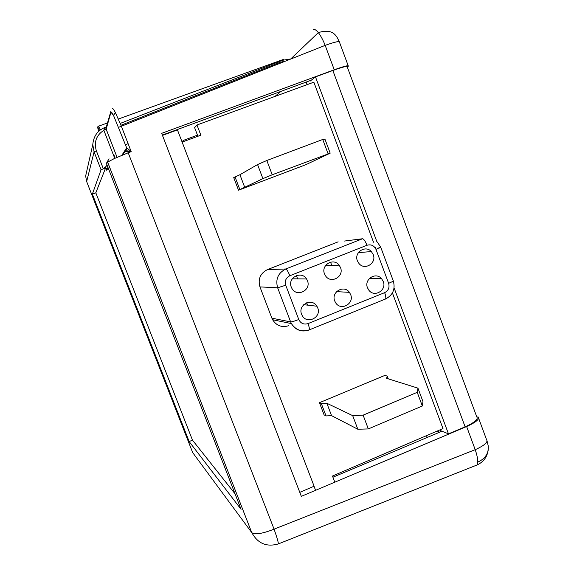 <?xml version="1.0" encoding="UTF-8"?>
<svg xmlns="http://www.w3.org/2000/svg" width="574" height="574" viewBox="0 0 574 574"><rect width="100%" height="100%" fill="white"/><g stroke="black" fill="none" stroke-linecap="round" stroke-linejoin="round"><path stroke-width="0.86" d="M105.76 168.189L106.757 168.447L106.721 170.277L105.638 167.888L104.246 168.426L107.087 165.212L107.273 165.649M125.146 151.292L126.646 147.841L113.552 115.496C112.081 112.655 111.22 111.564 110.976 112.231L113.537 115.439L115.381 112.554L121.286 126.058L131.188 151.622L125.218 151.263M112.432 108.845C112.705 108.077 113.688 109.311 115.381 112.554M126.201 150.539L126.632 147.855L128.483 149.24L127.579 151.321L128.21 152.784L114.154 158.632L107.625 162.141L106.621 163.977L106.455 163.267L108.077 160.641M284.869 61.303L280.399 62.186L120.978 125.261M475.839 465.457L476.972 465.005L477.783 462.113C477.833 459.042 476.972 454.902 475.215 449.686L466.626 426.525L467.078 426.331C476.033 422.234 479.721 419.113 478.149 416.961L476.915 417.061M478.623 418.238L486.573 439.741C488.223 442.095 484.592 445.345 475.674 449.492L274.071 529.156L128.21 152.784L131.188 151.622L128.483 149.24M347.349 66.699L348.361 66.182C348.748 65.077 344.199 66.211 334.721 69.597L334.24 69.777L325.178 45.353C322.99 39.936 320.715 35.696 318.348 32.625C316.016 29.733 314.265 28.844 313.103 29.948L314.43 29.489M118.682 127.306L325.659 45.181C335.173 41.845 339.786 40.847 339.478 42.182L348.196 65.737M120.239 123.417L282.602 60.263L290.738 58.957L318.333 32.603M128.102 143.658L125.426 144.713M162.349 135.077L311.345 80.159M441.994 431.225L332.913 477.216M334.24 69.777L161.681 133.333L301.321 496.345L466.626 426.525M104.246 168.426L101.067 169.782L92.357 194.112L189.14 441.55L241.073 509.317L106.621 163.977M86.925 170.392L85.648 176.003L86.66 181.578M86.911 170.442L92.78 144.591L94.093 151.888L101.067 169.782L94.086 151.902L92.78 144.591C93.576 136.232 97.501 130.578 104.568 127.615L106.341 126.919M114.75 158.359L103.851 130.327C96.281 135.242 93.784 142.079 96.36 150.833L94.093 151.888L86.652 181.549L192.685 452.606L196.889 458.296M105.638 167.888L95.815 192.828L192.484 440.158L235.017 493.769M192.484 440.158L189.14 441.55M95.815 192.828L92.357 194.112M114.563 155.784L114.154 158.632M106.319 126.99L106.061 129.014L103.822 130.212L104.784 127.887L106.075 127.306M110.976 112.231L106.147 129.215L103.822 130.212M106.577 169.696L107.934 167.343M122.327 155.124L126.639 147.841L121.803 155.339M437.065 431.124L439.684 432.2M440.868 431.698L440.459 430.6L448.473 433.865L394.087 287.89M379.249 248.047L378.926 247.193M376.824 241.546L315.485 76.887L310.103 81.142L309.931 80.683M280.937 91.366L275.003 96.41M296.385 275.577L297.633 278.871M306.695 302.778L307.592 305.138M315.485 76.887L332.848 70.487C342.85 66.921 347.65 65.716 347.241 66.878L476.8 416.954C478.458 419.221 474.562 422.514 465.119 426.834L448.473 433.865M465.119 426.834L332.848 70.487M162.471 135.385L177.452 129.903L314.1 486.214L299.793 492.363M317.702 307.829L316.898 306.222C311.869 297.404 297.569 304.923 301.608 314.294L302.204 315.564C307.004 324.805 321.806 317.379 317.702 307.829M307.434 280.686L306.552 278.95C301.4 270.254 287.251 277.766 291.276 287.1L291.936 288.471C296.837 297.633 311.531 290.214 307.434 280.686M350.649 294.584L349.415 292.345C343.955 284.417 330.882 292.073 334.721 300.984L335.733 302.914C341.006 311.259 354.545 303.66 350.649 294.584M340.497 267.556L339.134 265.152C333.544 257.403 320.701 265.059 324.511 273.906L325.623 275.979C331.019 284.18 344.371 276.582 340.497 267.556M383.26 281.475L381.566 278.677C375.805 271.595 363.851 279.323 367.489 287.811L368.946 290.329C374.571 297.813 386.955 290.121 383.26 281.475M373.215 254.562L371.356 251.57C365.466 244.718 353.792 252.445 357.394 260.847L358.994 263.538C364.748 270.82 376.881 263.129 373.215 254.562M314.021 486.25L315.578 490.325M238.526 190.202L233.726 177.603L239.925 174.718L257.561 164.566L266.824 160.49L322.746 139.468L324.97 139.217L330.186 153.172L305.791 164.716L238.526 190.202L262.899 178.636L272.219 174.769L330.186 153.172M272.219 174.769L266.824 160.49M328.041 153.645L322.746 139.468M235.01 176.857L239.846 189.549M182.123 142.079L200.864 135.177L196.975 124.996L313.849 82.175L373.509 242.206M334.821 482.196L332.468 476.04L442.992 428.584L392.408 292.905M375.482 247.509L376.178 249.36M338.136 241.841L267.448 269.615L285.802 268.984L362.531 238.755L344.228 241.073M288.801 325.659C281.934 327.804 276.539 325.824 272.607 319.732L271.897 318.183L290.631 321.899L277.644 287.804L259.943 286.892L271.897 318.183M259.943 286.892C257.812 279.043 260.309 273.289 267.448 269.615M319.453 402.69L324.095 414.894L326.032 415.92L331.564 415.648L357.832 429.237L368.321 428.929L422.335 406.005L422.981 401.628L417.951 388.153L386.596 378.309L387.263 376.121L384.896 375.396L319.453 402.69L321.354 403.622L326.85 403.264L352.687 415.648L363.112 415.153L368.321 428.929M197.908 136.268L194.622 127.658L196.975 124.996M197.485 135.155L183.343 140.408L182.044 141.871M427.228 437.453L426.547 435.637M183.752 141.477L183.343 140.408M337.72 263.739L338.961 265.159M387.263 376.121L388.282 378.84M422.335 406.005L417.226 392.322L363.112 415.153M417.226 392.322L417.951 388.153M321.354 403.622L326.032 415.92M331.786 265.453L330.545 262.153M326.85 403.264L331.564 415.648M352.687 415.648L357.832 429.237M262.899 178.636L257.561 164.566M244.789 187.511L239.925 174.718M104.511 167.658L105.322 168.01M113.552 115.496L126.646 147.841M487.089 441.09L488.151 445.567C488.998 453.029 485.547 458.547 477.783 462.113M339.248 41.608L337.935 38.982C334.549 31.649 328.019 29.532 318.348 32.625M100.149 133.017L100.012 132.616M98.685 131.324C97.178 126.302 97.487 126.036 99.618 130.513C96.69 124.171 97.487 128.641 98.254 126.287C98.348 125.634 99.08 126.825 100.457 129.868M124.3 152.088L126.445 151.235M104.604 127.607L106.298 126.94M192.685 452.606L251.728 532.572L107.41 161.495L106.455 163.267M278.017 544.037L278.347 543.915C278.397 542.301 276.969 537.379 274.071 529.156C262.67 533.655 255.265 534.846 251.864 532.737C257.819 543.535 266.645 547.259 278.347 543.915L476.972 465.005C483.33 462.12 487.053 457.234 488.151 450.36M251.728 532.572L107.625 162.141L107.41 161.495L109.06 158.811M108.134 167.852L106.721 170.277M125.125 151.306L122.75 154.951M96.36 150.833L103.342 168.756M106.147 129.215L117.067 157.341L105.903 128.411M306.272 82.025L307.233 84.6M307.994 323.607L384.652 292.647C388.426 290.652 389.753 287.545 388.627 283.326L375.992 249.432C374.083 245.5 371.069 244.115 366.965 245.27L289.834 275.757C285.931 277.773 284.568 280.923 285.73 285.221L298.767 319.51C300.733 323.456 303.811 324.827 307.994 323.607C309.171 326.821 309.616 328.902 309.329 329.849L308.898 330.014M308.984 330.036C301.529 332.375 295.667 330.222 291.391 323.585L290.631 321.899C291.915 321.914 294.627 321.117 298.767 319.51M285.73 285.221L277.644 287.804C275.326 279.258 278.046 272.98 285.802 268.984C286.828 269.357 288.17 271.617 289.834 275.757M362.531 238.755C363.837 239.014 365.315 241.18 366.965 245.27M377.096 241.805L380.67 247.042L375.992 249.432M384.652 292.647C385.785 295.84 386.094 297.942 385.584 298.968L385.111 299.205M380.727 247.2L393.212 280.715C393.628 281.016 392.099 281.884 388.627 283.326M98.52 126.194L107.489 122.951M118.395 119.019L283.477 59.402M105.903 128.418L110.811 111.543M126.502 151.242L124.278 152.117M106.592 169.804L106.692 170.22M306.15 82.075L307.112 84.643M303.711 304.686L316.898 306.222M292.259 278.821L306.552 278.95M336.594 291.642L349.415 292.345M325.444 265.719L339.134 265.152M369.276 278.598L381.566 278.677M358.377 252.625L371.356 251.57M393.298 280.93C395.515 289.059 392.946 295.072 385.584 298.968L309.329 329.849C301.838 332.246 295.861 330.158 291.391 323.585L272.607 319.732"/></g></svg>
